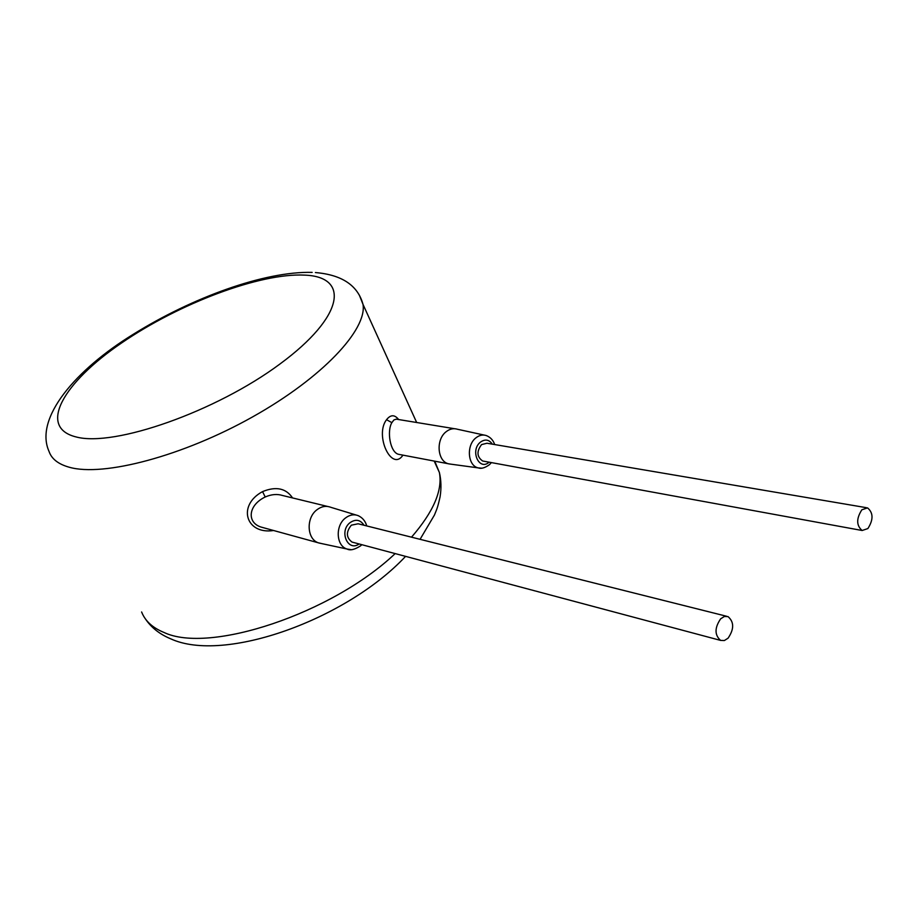 <?xml version="1.0" encoding="UTF-8"?>
<svg xmlns="http://www.w3.org/2000/svg" width="918" height="918" viewBox="0 0 918 918"><rect width="100%" height="100%" fill="white"/><g stroke="black" fill="none" stroke-linecap="round" stroke-linejoin="round"><path stroke-width="1.38" d="M292.567 497.935C286.014 488.227 276.008 486.115 262.548 491.612C236.97 505.393 245.829 534.815 273.598 530.512M398.676 419.595C394.66 414.477 390.609 414.511 386.535 419.71C374.395 435.384 391.699 472.219 402.945 455.144M454.548 428.717L396.312 419.159L393.948 419.916L391.86 422.636C386.719 431.299 390.184 452.207 398.389 454.272L399.95 454.571M456.843 429.085C453.171 428.144 449.625 429.004 446.205 431.678C435.706 439.412 437.232 461.111 448.374 463.762L451.277 464.221M866.351 507.677L486.988 443.245L481.571 444.587C476.476 451.392 476.832 456.866 482.65 460.997L483.775 461.203M726.666 616.276L358.135 523.776L351.342 525.188C345.891 531.97 346.132 537.604 352.03 542.079L353.281 542.412M720.676 618.801C714.525 627.809 714.502 635.015 720.619 640.408L724.348 640.546L728.066 638.194C734.193 629.151 734.182 621.956 728.02 616.609L724.348 616.494L720.676 618.801M861.864 509.788C856.23 518.613 856.322 525.521 862.14 530.501L867.889 528.55C873.5 519.703 873.374 512.806 867.533 507.872L861.864 509.788M330.239 507.092C325.683 505.589 321.243 506.495 316.905 509.8C305.923 517.855 306.853 539.05 318.282 542.79L321.61 543.571M327.68 506.472L282.526 495.49C277.202 493.804 271.43 494.297 265.21 496.982C247.826 505.359 246.839 522.721 261.125 527.081L264.373 527.976M304.696 275.125C260.242 272.807 179.435 303.273 121.624 342.942C63.491 382.416 37.11 427.432 76.16 436.957C114.176 447.261 216.086 411.551 280.047 363.93C344.479 316.503 349.896 276.754 304.696 275.125M312.154 272.382C264.487 271.154 192.229 297.581 133.523 334.141C75.597 369.621 34.023 418.333 49.067 451.484C51.626 458.954 58.373 464.21 69.298 467.251C103.413 477.004 183.015 456.062 252.702 416.841C322.528 377.711 367.189 329.631 363.023 304.409L359.328 295.114M434.742 461.18L439.378 472.483C442.786 490.258 433.491 511.819 411.505 537.179M395.165 553.588C331.8 613.683 209.315 654.201 163.966 632.445C152.606 627.797 145.147 620.97 141.613 611.973M386.535 419.71L391.86 422.636M494.687 444.553C493.184 440.112 490.327 437.094 486.104 435.488C482.627 434.455 479.242 435.235 475.96 437.829C466.114 445.184 467.71 465.793 478.209 467.882L481.514 468.157M492.346 444.163C489.099 439.55 485.14 438.861 480.481 442.097C469.809 450.29 478.944 471.255 489.133 462.19M363.998 525.245C360.384 519.714 355.736 518.831 350.079 522.629C338.753 531.143 347.807 552.177 359.133 543.972M366.741 525.934C365.41 521.126 362.541 517.695 358.158 515.629C353.843 514.023 349.597 514.826 345.42 518.039C335.07 525.739 336.172 545.946 347.027 549.021L351.009 549.63M262.548 491.612L265.21 496.982M416.68 422.532L363.023 304.409C357.825 285.418 341.955 274.792 315.402 272.554M434.191 461.065L439.378 472.483C441.202 480.125 441.443 488.261 440.078 496.879C437.312 509.123 436.704 509.18 434.466 514.998L420.065 539.325M448.374 463.762L400.684 454.708M491.428 462.603L489.455 464.692C484.83 467.95 481.078 469.006 478.209 467.882L448.753 463.877M352.03 542.079L720.619 640.408M482.65 460.997L862.14 530.501M484.291 435.098L457.221 429.199M318.741 542.963L347.027 549.021C350.102 550.731 354.646 549.664 360.636 545.808L361.818 544.684M356.184 515.032L330.698 507.275M318.282 542.79L264.464 527.999M405.572 556.365C346.832 619.214 224.267 663.771 170.518 638.733C159.571 634.166 151.16 627.499 145.285 618.721"/></g></svg>
